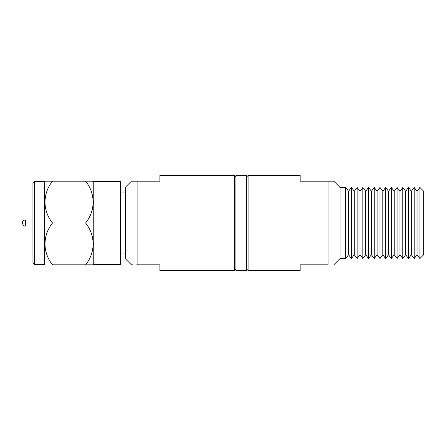 <?xml version="1.0" encoding="UTF-8"?>
<svg xmlns="http://www.w3.org/2000/svg" width="446" height="446" viewBox="0 0 446 446"><rect width="100%" height="100%" fill="white"/><g stroke="black" fill="none" stroke-linecap="round" stroke-linejoin="round"><path stroke-width="0.67" d="M132.546 264.812L131.392 264.812L125.688 259.109L125.688 186.891L131.392 181.188L137.095 181.188L137.095 264.812L159.902 264.812L159.902 270.516L234.401 270.516L234.401 175.484L159.902 175.484L159.902 181.188L131.392 181.188M235.923 268.994L234.401 270.516M125.688 253.027L120.37 253.027M93.76 264.433L93.76 181.567L120.37 181.567L120.37 264.433L93.76 264.433L93.309 264.812L85.599 264.812L93.309 264.812M34.465 264.433L32.943 262.911L32.943 183.089L34.465 181.567L34.465 264.433L44.349 264.433L44.349 181.567L44.801 181.188L52.511 181.188L44.801 181.188M32.943 226.038L25.338 226.038C24.145 226.462 23.131 225.447 22.3 223L25.338 223L25.338 226.038M137.095 264.812C129.641 264.812 129.641 264.812 137.095 264.812L136.71 264.812M85.599 223C95.544 235.293 95.65 252.364 85.599 264.812L52.511 264.812C42.509 264.812 42.509 264.812 52.511 264.812C42.509 264.812 42.509 264.812 52.511 264.812C42.459 252.364 42.565 235.293 52.511 223L85.599 223C95.65 210.551 95.544 193.48 85.599 181.188L91.737 181.188M92.277 181.188L93.76 181.567M85.599 181.188C95.6 181.188 95.6 181.188 85.599 181.188L52.511 181.188C42.565 193.48 42.459 210.551 52.511 223M235.923 175.484L246.566 175.484L246.566 270.516L235.923 270.516L235.923 175.484M419.898 258.541L423.7 254.738L423.7 191.262L419.898 187.459L419.898 258.541L417.043 254.738L414.195 258.541L414.195 187.459L411.34 191.262L408.486 187.459L405.631 191.262L402.777 187.459L399.928 191.262L397.074 187.459L394.219 191.262L391.365 187.459L388.511 191.262L385.662 187.459L382.807 191.262L379.953 187.459L377.099 191.262L374.244 187.459L371.395 191.262L368.541 187.459L365.687 191.262L362.832 187.459L359.978 191.262L357.123 187.459L354.275 191.262L351.42 187.459L348.566 191.262L345.711 187.459L345.711 258.541L340.075 258.541L340.075 187.459L333.803 181.188L300.164 181.188L300.164 175.484L248.088 175.484L248.088 270.516L300.164 270.516L300.164 264.812L328.1 264.812L328.1 181.188L333.803 181.188M246.566 268.994L248.088 270.516M414.195 258.541L411.34 254.738L408.486 258.541L405.631 254.738L402.777 258.541L399.928 254.738L397.074 258.541L394.219 254.738L391.365 258.541L388.511 254.738L385.662 258.541L382.807 254.738L379.953 258.541L377.099 254.738L374.244 258.541L371.395 254.738L368.541 258.541L365.687 254.738L362.832 258.541L359.978 254.738L357.123 258.541L354.275 254.738L351.42 258.541L348.566 254.738L345.711 258.541M417.043 254.738L417.043 191.262L414.195 187.459M417.043 191.262L419.898 187.459M411.34 254.738L411.34 191.262M408.486 258.541L408.486 187.459M405.631 254.738L405.631 191.262M402.777 258.541L402.777 187.459M399.928 254.738L399.928 191.262M397.074 258.541L397.074 187.459M394.219 254.738L394.219 191.262M391.365 258.541L391.365 187.459M388.511 254.738L388.511 191.262M385.662 258.541L385.662 187.459M382.807 254.738L382.807 191.262M379.953 258.541L379.953 187.459M377.099 254.738L377.099 191.262M374.244 258.541L374.244 187.459M371.395 254.738L371.395 191.262M368.541 258.541L368.541 187.459M365.687 254.738L365.687 191.262M362.832 258.541L362.832 187.459M359.978 254.738L359.978 191.262M357.123 258.541L357.123 187.459M354.275 254.738L354.275 191.262M351.42 258.541L351.42 187.459M348.566 254.738L348.566 191.262M328.1 264.812C335.554 264.812 335.554 264.812 328.1 264.812C335.554 264.812 335.554 264.812 328.1 264.812M32.943 219.962L25.338 219.962L25.338 223M235.923 177.006L234.401 175.484M125.688 192.973L120.37 192.973M44.349 264.433L44.801 264.812M44.349 181.567L34.465 181.567M25.338 219.962C23.504 220.151 22.49 221.16 22.3 223M246.566 177.006L248.088 175.484M340.075 258.541L333.803 264.812M340.075 187.459L345.711 187.459"/></g></svg>
